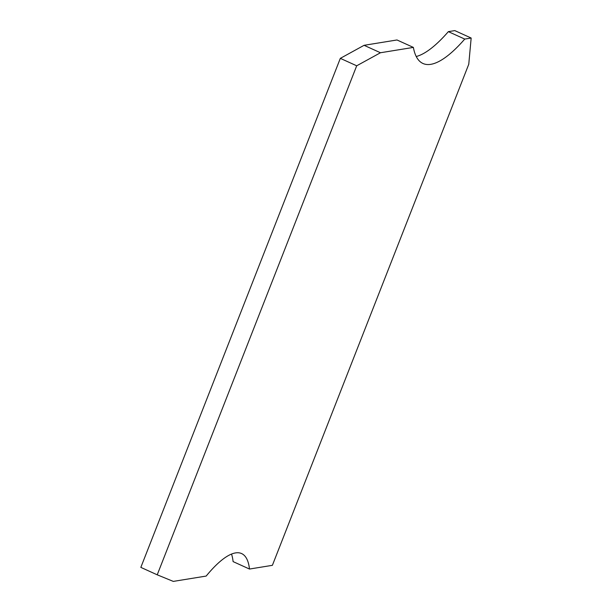 <?xml version="1.0" encoding="UTF-8"?>
<svg xmlns="http://www.w3.org/2000/svg" width="612" height="612" viewBox="0 0 612 612"><rect width="100%" height="100%" fill="white"/><g stroke="black" fill="none" stroke-linecap="round" stroke-linejoin="round"><path stroke-width="0.92" d="M356.704 65.79L157.223 574.813L173.288 581.4L206.175 576.068A112.478 31.648 114.4 0 1 241.618 553.577A112.478 31.648 114.4 0 1 249.482 569.045L272.386 565.327L468.761 64.252L471.163 38.036L464.738 39.076A144.853 40.759 114.4 0 1 422.946 63.48A144.853 40.759 114.4 0 1 413.375 47.407L380.465 52.747L356.704 65.79L340.326 58.354L364.079 45.311L396.997 39.971L413.375 47.407M157.223 574.813L140.837 567.378L340.326 58.354M416.229 56.511A144.853 40.759 114.4 0 0 448.359 31.64L454.777 30.6L471.163 38.036M249.482 569.045L233.103 561.609A112.478 31.648 114.4 0 0 231.512 554.082M364.079 45.311L380.465 52.747M448.359 31.64L464.738 39.076"/></g></svg>

